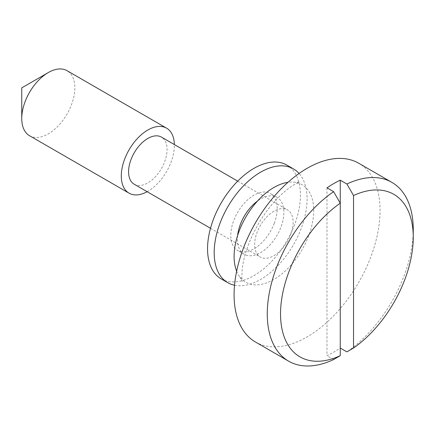 <?xml version="1.0" encoding="UTF-8"?>
<svg xmlns="http://www.w3.org/2000/svg" width="435" height="435" viewBox="0 0 435 435"><rect width="100%" height="100%" fill="white"/><g stroke="black" fill="none" stroke-linecap="round" stroke-linejoin="round"><path stroke-width="0.33" stroke-dasharray="2.17 1.63" d="M413.25 229.631A103.225 59.595 -60 0 1 346.896 351.877M326.989 187.838L326.989 355.705A103.225 59.595 120 0 0 333.623 352.225A103.225 59.595 120 0 0 340.257 348.043L340.257 203.194M255.47 342.013A103.225 59.595 120 0 0 307.083 336.902A103.225 59.595 120 0 0 374.519 245.938A103.225 59.595 120 0 0 358.696 163.223M236.645 271.179A56.305 32.505 120 0 0 239.81 276.888A56.305 32.505 120 0 0 273.903 279.433A56.305 32.505 120 0 0 312.259 223.639A56.305 32.505 120 0 0 294.462 182.221A56.305 32.505 120 0 0 287.937 182.336M333.623 359.538L326.989 355.705M273.903 211.241A27.215 15.714 120 0 0 256.123 235.221A27.215 15.714 120 0 0 260.293 257.031A27.215 15.714 120 0 0 273.903 255.682A27.215 15.714 120 0 0 291.678 231.703A27.215 15.714 120 0 0 287.508 209.893A27.215 15.714 120 0 0 273.903 211.241M134.219 184.239A27.215 15.714 120 0 0 147.824 182.89A27.215 15.714 120 0 0 165.605 158.911A27.215 15.714 120 0 0 161.434 137.107M147.144 191.704A37.535 21.674 120 0 0 147.824 191.318A37.535 21.674 120 0 0 174.359 144.567M29.526 135.715A37.535 21.674 120 0 0 48.29 133.855A37.535 21.674 120 0 0 72.814 100.779A37.535 21.674 120 0 0 67.061 70.698M234.53 285.235A65.69 37.927 120 0 0 301.15 228.625A65.69 37.927 120 0 0 299.052 173.478M221.154 278.857A65.69 37.927 120 0 0 294.517 224.792A65.69 37.927 120 0 0 286.839 165.083M237.619 235.493A32.842 18.961 120 0 0 244.209 254.241A32.842 18.961 120 0 0 280.89 227.211A32.842 18.961 120 0 0 277.051 197.354A32.842 18.961 120 0 0 257.52 201.019M274.257 223.378A32.842 18.961 120 0 0 270.418 193.526A32.842 18.961 120 0 0 233.736 220.556A32.842 18.961 120 0 0 237.575 250.413A32.842 18.961 120 0 0 274.257 223.378M239.81 276.888L242.338 281.358C241.822 280.961 241.762 277.019 242.17 269.526C242.899 261.99 245.237 253.088 249.184 242.817C253.469 232.072 259.064 221.883 265.97 212.242C271.331 204.874 276.78 198.681 282.31 193.667C287.035 189.459 291.048 186.436 294.354 184.603L299.601 182.178L294.462 182.221M237.711 181.139L287.508 209.893M210.496 228.277L260.293 257.031M277.051 197.354L270.418 193.526M244.209 254.241L237.575 250.413"/><path stroke-width="0.65" d="M340.257 348.043L346.896 351.877L353.53 348.011A93.84 54.179 120 0 0 413.25 237.292A93.84 54.179 120 0 0 353.53 195.532L346.896 184.005A103.225 59.595 -60 0 1 391.87 182.374A103.225 59.595 -60 0 1 413.25 229.631L413.25 237.292M353.53 348.011L353.53 195.532M346.896 184.005L340.257 180.177A103.225 59.595 120 0 0 333.623 183.657A103.225 59.595 120 0 0 326.989 187.838L333.623 191.666L340.257 203.194L340.257 180.177M391.87 182.374L358.696 163.223A103.225 59.595 120 0 0 307.083 168.334A103.225 59.595 120 0 0 239.647 259.298A103.225 59.595 120 0 0 255.47 342.013L288.644 361.17A103.225 59.595 -60 0 1 271.619 282.723A103.225 59.595 -60 0 1 333.623 191.666M287.937 182.336A56.305 32.505 120 0 0 273.903 187.49A56.305 32.505 120 0 0 236.645 271.179M340.257 355.672A93.84 54.179 120 0 1 280.537 313.912A93.84 54.179 120 0 1 340.257 203.194L340.257 355.672L333.623 359.538A103.225 59.595 -60 0 1 288.644 361.17M237.711 181.139L161.434 137.107A27.215 15.714 120 0 0 147.824 138.45A27.215 15.714 120 0 0 130.049 162.434A27.215 15.714 120 0 0 134.219 184.239L210.496 228.277M174.359 144.567A37.535 21.674 120 0 0 166.594 128.162A37.535 21.674 120 0 0 147.824 130.022A37.535 21.674 120 0 0 123.306 163.103A37.535 21.674 120 0 0 129.059 193.178A37.535 21.674 120 0 0 147.144 191.704M166.594 128.162L67.061 70.698A37.535 21.674 120 0 0 48.29 72.558L48.29 72.558A37.535 21.674 120 0 0 21.75 118.532A37.535 21.674 120 0 0 29.526 135.715L129.059 193.178M21.75 87.881L48.29 72.558L21.75 87.881L21.75 118.532M299.052 173.478A65.69 37.927 120 0 0 293.478 168.91A65.69 37.927 120 0 0 220.11 222.976A65.69 37.927 120 0 0 227.788 282.69A65.69 37.927 120 0 0 234.53 285.235M293.478 168.91L286.839 165.083A65.69 37.927 120 0 0 213.476 219.148A65.69 37.927 120 0 0 221.154 278.857L227.788 282.69M257.52 201.019A32.842 18.961 120 0 0 240.37 224.389A32.842 18.961 120 0 0 237.619 235.493"/></g></svg>
